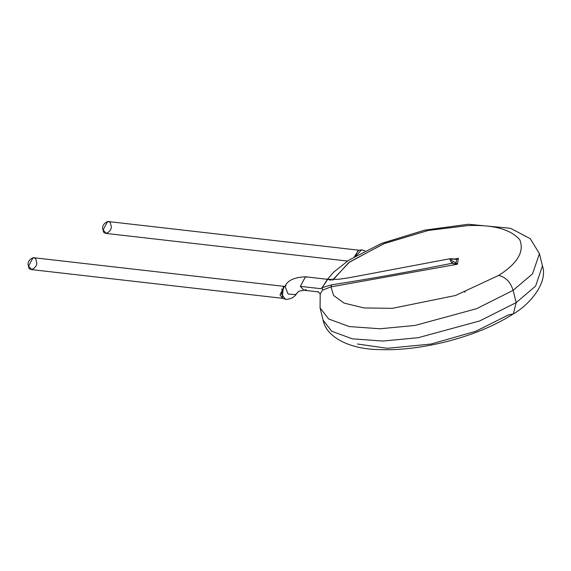 <?xml version="1.0" encoding="UTF-8"?>
<svg xmlns="http://www.w3.org/2000/svg" width="571" height="571" viewBox="0 0 571 571"><rect width="100%" height="100%" fill="white"/><g stroke="black" fill="none" stroke-linecap="round" stroke-linejoin="round"><path stroke-width="0.86" d="M36.216 261.125C39.185 266.707 28.793 273.509 28.55 266.143C25.588 260.562 35.98 253.752 36.216 261.125M284.522 286.414L33.068 257.649L28.55 266.143L31.698 269.619L283.152 298.39M281.474 289.183L282.088 289.254M282.695 298.298L280.004 294.914L284.015 286.406L280.004 294.914L282.695 298.298M286.107 285.85L283.352 286.82L282.245 297.884M295.542 294.636L288.098 294.015L285.05 286.514L288.098 294.015L295.542 294.636L298.747 291.239L295.542 294.636M284.265 286.456L285.229 286.221L284.265 286.456L281.403 293.958L285.507 299.382C290.81 299.24 294.55 297.248 296.72 293.423L298.747 291.239L303.915 290.261L300.367 286.349L305.456 276.792L306.656 277.192M110.788 224.945C113.757 230.527 103.365 237.336 103.123 229.97C100.161 224.389 110.553 217.58 110.788 224.945M306.199 289.661L303.915 290.261L300.367 286.349L320.695 288.676L300.367 286.349L305.456 276.792C293.908 277.399 287.106 280.639 285.05 286.514M449.741 258.777L451.847 263.31L453.288 261.439C449.991 259.627 450.119 258.863 453.667 259.163L456.664 259.384L455.294 259.077L456.179 258.949M327.704 279.347L322.18 287.641L320.695 288.676L322.18 287.641L331.687 284.822L330.952 286.878L457.428 264.237L454.502 263.845L456.065 262.988L453.288 261.439L451.847 263.31L457.428 264.237L456.065 262.988L454.502 263.845L451.847 263.31C411.22 271.518 371.171 278.691 331.687 284.822C371.171 278.691 411.22 271.518 451.847 263.31M456.065 262.988L456.664 259.384L453.667 259.163C450.119 258.863 449.991 259.627 453.288 261.439L456.065 262.988L456.664 259.384L458.406 258.313L456.664 259.384L455.294 259.077M359.095 250.241L107.641 221.469L103.123 229.97L106.27 233.446L347.482 261.04M354.348 256.686L358.631 250.226L354.348 256.686M457.428 264.237L458.406 258.313L457.428 264.237L330.952 286.878L322.558 290.097L330.952 286.878L331.687 284.822L322.18 287.641L322.558 290.097L322.18 287.641L327.476 279.312L331.037 280.211M322.558 290.097L320.145 293.937L318.104 291.574M332.986 279.583L349.716 261.875L384.511 243.446L428.607 230.363L467.963 225.588C493.544 224.581 510.831 229.335 519.81 239.834C524.535 251.583 517.483 263.438 498.661 275.415C505.585 277.049 510.417 282.024 513.158 290.325L476.607 308.69L415.11 325.427L379.951 328.775L349.288 326.562L328.66 318.975L320.067 307.919L328.66 318.975L349.288 326.562L379.951 328.775L415.11 325.427L476.607 308.69L513.158 290.325C510.417 282.024 505.585 277.049 498.661 275.415L455.537 295.493L392.363 308.333L364.034 307.947L344.099 303.108L333.614 295.485L330.952 286.878L333.614 295.485L344.099 303.108L364.034 307.947L392.363 308.333L455.537 295.493L498.661 275.415C517.483 263.438 524.535 251.583 519.81 239.834C510.831 229.335 493.544 224.581 467.963 225.588L428.136 230.463L383.619 243.803L348.881 262.489L332.665 280.261M454.816 258.991L458.406 258.313M365.033 250.833L361.621 249.805L358.046 250.562L355.198 256.186M513.158 290.325L532.579 273.809L539.417 253.638L532.579 273.809L513.158 290.325L516.191 302.594L535.612 286.078L542.45 265.908L535.612 286.078L516.191 302.594L513.158 290.325M361.614 249.805L356.168 255.615M327.369 279.298L333.828 272.01L349.031 260.012L381.614 243.367L424.688 230.149L468.284 224.26L510.51 228.3L530.238 238.671L539.417 253.638L542.45 265.908C548.31 282.838 529.238 304.978 513.329 313.922L516.191 302.594L513.329 313.922L508.447 314.956L513.329 313.922C494.393 326.055 471.261 335.505 443.917 342.272C419.963 348.046 397.773 350.466 377.345 349.531C350.658 348.91 326.512 337.875 323.1 320.195L331.701 331.244L352.321 338.831L382.984 341.051L418.143 337.704L479.64 320.966L516.191 302.594L479.64 320.966L418.143 337.704L382.984 341.051L352.321 338.831L331.701 331.244L323.1 320.195L320.067 307.919L320.195 293.672M464.765 292.195L465.137 291.981M508.447 314.956L475.686 331.301L430.82 344.077L387.174 348.303L357.36 343.992M283.352 286.82L285.414 285.921M282.181 297.819L285.507 299.375M455.665 259.006L449.862 258.749L349.124 277.742L338.353 279.333L327.476 279.312L305.456 276.792M317.904 291.86L303.915 290.261"/></g></svg>

